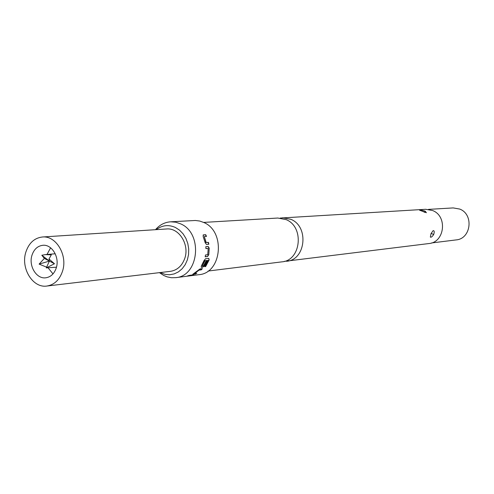 <?xml version="1.0" encoding="UTF-8"?>
<svg xmlns="http://www.w3.org/2000/svg" width="494" height="494" viewBox="0 0 494 494"><rect width="100%" height="100%" fill="white"/><g stroke="black" fill="none" stroke-linecap="round" stroke-linejoin="round"><path stroke-width="0.74" d="M187.498 275.924L189.542 275.288L187.498 275.924M203.627 222.411L277.819 218.033L286.18 219.639C304.576 226.937 301.031 260.628 281.839 261.863L208.091 271.045M46.621 267.155L39.119 264.105L44.361 258.424L41.817 255.25L45.423 254.601L51.308 254.842L48.999 259.023L54.464 263.74L46.282 267.896L56.464 267.192M50.604 247.809L46.998 254.472M31.986 255.207C34.006 249.26 37.618 245.956 42.817 245.296C51.956 244.166 59.86 257.442 56.236 267.995C54.254 273.75 50.777 277.017 45.794 277.795C36.494 279.246 28.374 265.871 31.986 255.207M62.491 271.299C59.515 279.9 54.315 284.816 46.887 286.038C32.783 288.348 20.452 268.125 25.892 251.996C28.961 242.943 34.456 237.947 42.385 236.997C56.118 235.41 67.962 255.417 62.491 271.299M42.385 236.997L166.54 228.975C179.081 227.567 189.77 244.789 184.719 258.523C181.977 265.97 177.21 270.243 170.424 271.342L46.887 286.038M425.34 211.29L426.39 212.735L419.591 210.222C420.017 209.87 421.746 210.135 424.778 211.018L425.34 211.29L424.247 212.34M433.676 234.533C432.151 236.774 431.04 237.614 430.348 237.046L431.04 233.6L433.127 230.661C434.368 230.544 434.553 231.834 433.676 234.533L431.213 233.39M160.179 272.558L165.027 274.361L169.64 274.757L174.184 273.917L178.439 271.879L182.175 268.742L185.207 264.661L187.374 259.838L188.56 254.521L188.708 248.976L187.8 243.499L185.898 238.361L183.083 233.829L179.52 230.136L175.382 227.462C168.571 224.437 162.193 225.165 156.246 229.636M155.499 229.685C159.648 224.863 164.675 222.238 170.584 221.812L175.716 222.189L180.699 223.881C203.164 233.217 199.057 276.158 175.703 277.653L171.375 277.727L167.089 276.862L163.792 275.51L159.439 272.651M284.211 261.394L428.817 243.561C444.711 242.468 447.774 216.181 432.596 210.53L425.674 209.295L280.234 218.058M286.613 261.27C305.706 260.035 309.232 226.585 290.941 219.342L282.624 217.749M431.521 242.962L456.116 239.911C471.122 238.88 474.03 214.328 459.716 209.067L453.183 207.918L428.446 209.388M208.826 244.252L206.48 244.456L205.208 242.795L203.158 236.527L203.349 234.891L205.702 234.712L206.504 236.385L204.288 236.558L206.165 242.461L208.468 242.387L208.826 244.252M209.209 248.155L208.789 254.737L207.517 256.547L205.164 256.794L205.529 254.953L207.739 254.725L208.215 248.501L205.93 248.587L205.807 246.685L208.159 246.469L209.209 248.155L208.789 254.737M205.665 266.538L204.664 266.661L207.993 260.443L205.053 260.653L202.324 265.963L203.472 265.92L205.955 261.301L206.961 261.19L204.59 265.735L202.713 267.192L201.299 267.359L201.293 266.118L204.09 260.474L205.572 258.733L208.752 258.393L209.147 259.918L205.665 266.538L204.806 266.457M195.402 274.053L192.765 274.306L200.07 268.89L202.423 268.606L201.256 269.854L199.033 270.125L194.63 273.515L196.834 273.281L195.402 274.053L193.031 274.349M192.209 275.294L188.875 275.714L190.394 275.201L193.728 274.781L190.122 275.306M175.703 277.653L198.897 274.689C221.781 273.207 225.838 231.556 203.843 222.51L199.669 221.028L195.371 220.478L170.584 221.812M48.239 268.014L52.994 273.904M39.119 264.105L49.4 261.079L41.817 255.25M44.361 258.424L54.464 263.74M48.999 259.023L49.4 261.079L46.282 267.896M192.475 274.942L192.147 275.047M196.149 273.367L195.315 273.818M202.058 268.65L201.114 269.656L198.891 269.928L194.63 273.515M205.053 260.653L207.993 260.443M208.839 258.424L208.95 259.813L205.498 266.377M206.708 261.215L204.417 265.574L202.552 267.019L201.299 267.359M204.856 260.548L202.324 265.963M208.579 254.682L207.517 256.547M205.807 246.685L208.159 246.469M207.943 246.494L208.993 248.155M207.134 248.482L205.93 248.568M207.307 256.479L205.189 256.701M204.288 236.558L205.955 242.517L208.258 242.443L208.61 244.271M203.083 235.07L205.702 234.712M205.516 234.841L206.27 236.404M55.235 253.78L45.423 254.601"/></g></svg>
